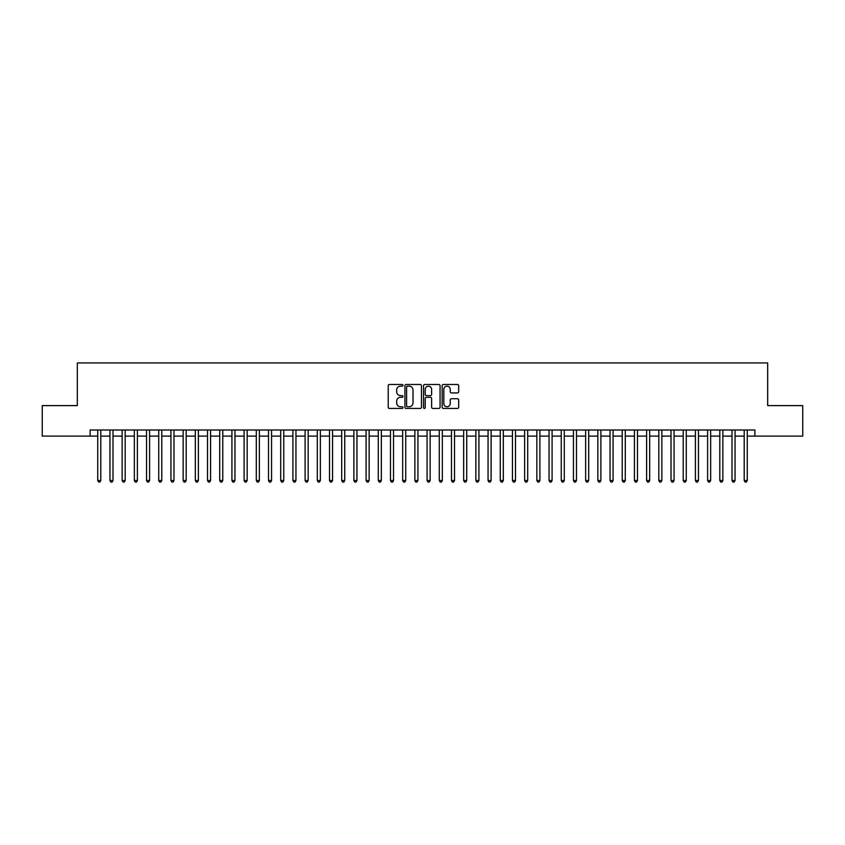 <?xml version="1.0" encoding="UTF-8"?>
<svg xmlns="http://www.w3.org/2000/svg" width="845" height="845" viewBox="0 0 845 845"><rect width="100%" height="100%" fill="white"/><g stroke="black" fill="none" stroke-linecap="round" stroke-linejoin="round"><path stroke-width="1.27" d="M402.98 385.32A0.834 0.834 0 0 0 402.146 384.486L389.429 384.486A1.194 1.194 0 0 0 388.225 385.679L388.225 407.237A1.194 1.194 0 0 0 389.429 408.431L402.146 408.431A0.834 0.834 0 0 0 402.98 407.596A0.834 0.834 0 0 0 402.146 406.751L400.498 406.751A3.834 3.834 0 0 1 396.675 402.928L396.675 401.132A3.834 3.834 0 0 1 400.498 397.298L402.146 397.298A0.834 0.834 0 0 0 402.98 396.463A0.834 0.834 0 0 0 402.146 395.618L400.498 395.618A3.834 3.834 0 0 1 396.675 391.795L396.675 389.989A3.834 3.834 0 0 1 400.498 386.165L402.146 386.165A0.834 0.834 0 0 0 402.98 385.32M457.494 392.925A1.194 1.194 0 0 0 458.687 391.731L458.687 385.679A1.194 1.194 0 0 0 457.494 384.486L443.361 384.486A1.194 1.194 0 0 0 442.167 385.679L442.167 407.237A1.194 1.194 0 0 0 443.361 408.431L457.494 408.431A1.194 1.194 0 0 0 458.687 407.237L458.687 399.928A1.194 1.194 0 0 0 457.494 398.734L451.441 398.734A1.194 1.194 0 0 0 450.248 399.928L450.248 403.551A3.2 3.2 0 0 1 447.047 406.751A3.2 3.2 0 0 1 443.836 403.551L443.836 389.365A3.2 3.2 0 0 1 447.047 386.165A3.2 3.2 0 0 1 450.248 389.365L450.248 391.731A1.194 1.194 0 0 0 451.441 392.925L457.494 392.925M90.119 436.104L42.25 436.104L42.25 405.611L77.317 405.611L77.317 362.917L767.682 362.917L767.682 405.611L802.75 405.611L802.75 436.104L754.881 436.104L754.881 429.999L90.119 429.999L90.119 436.104L97.745 436.104M421.454 385.679A1.194 1.194 0 0 0 420.25 384.486L406.128 384.486A1.194 1.194 0 0 0 404.935 385.679L404.935 407.237A1.194 1.194 0 0 0 406.128 408.431L420.25 408.431A1.194 1.194 0 0 0 421.454 407.237L421.454 385.679M424.75 384.486L438.872 384.486A1.194 1.194 0 0 1 440.065 385.679L440.065 407.237A1.194 1.194 0 0 1 438.872 408.431L432.83 408.431A1.194 1.194 0 0 1 431.626 407.237L431.626 398.491A1.194 1.194 0 0 0 430.432 397.298L426.419 397.298A1.194 1.194 0 0 0 425.225 398.491L425.225 407.596A0.834 0.834 0 0 1 424.391 408.431A0.834 0.834 0 0 1 423.546 407.596L423.546 385.679A1.194 1.194 0 0 1 424.75 384.486M100.798 436.104L109.945 436.104M112.998 436.104L122.145 436.104M125.187 436.104L134.344 436.104M137.386 436.104L146.534 436.104M149.586 436.104L158.733 436.104M161.786 436.104L170.933 436.104M173.985 436.104L183.133 436.104M186.175 436.104L195.322 436.104M198.374 436.104L207.521 436.104M210.574 436.104L219.721 436.104M222.774 436.104L231.921 436.104M234.963 436.104L244.11 436.104M247.162 436.104L256.31 436.104M259.362 436.104L268.509 436.104M271.562 436.104L280.709 436.104M283.751 436.104L292.909 436.104M295.951 436.104L305.098 436.104M308.15 436.104L317.297 436.104M320.35 436.104L329.497 436.104M332.55 436.104L341.697 436.104M344.739 436.104L353.886 436.104M356.939 436.104L366.086 436.104M369.138 436.104L378.285 436.104M381.338 436.104L390.485 436.104M393.527 436.104L402.674 436.104M405.727 436.104L414.874 436.104M417.926 436.104L427.074 436.104M430.126 436.104L439.273 436.104M442.326 436.104L451.473 436.104M454.515 436.104L463.662 436.104M466.715 436.104L475.862 436.104M478.914 436.104L488.061 436.104M491.114 436.104L500.261 436.104M503.303 436.104L512.45 436.104M515.503 436.104L524.65 436.104M527.702 436.104L536.85 436.104M539.902 436.104L549.049 436.104M552.091 436.104L561.249 436.104M564.291 436.104L573.438 436.104M576.491 436.104L585.638 436.104M588.69 436.104L597.837 436.104M600.89 436.104L610.037 436.104M613.079 436.104L622.226 436.104M625.279 436.104L634.426 436.104M637.479 436.104L646.626 436.104M649.678 436.104L658.825 436.104M661.867 436.104L671.014 436.104M674.067 436.104L683.214 436.104M686.267 436.104L695.414 436.104M698.466 436.104L707.614 436.104M710.656 436.104L719.813 436.104M722.855 436.104L732.002 436.104M735.055 436.104L744.202 436.104M747.255 436.104L754.881 436.104M407.448 386.165A0.834 0.834 0 0 0 406.603 386.999L406.603 405.917A0.834 0.834 0 0 0 407.448 406.751L409.181 406.751A3.834 3.834 0 0 0 413.015 402.928L413.015 389.989A3.834 3.834 0 0 0 409.181 386.165L407.448 386.165M431.626 389.429A3.2 3.2 0 0 0 428.426 386.218A3.2 3.2 0 0 0 425.225 389.429L425.225 394.425A1.194 1.194 0 0 0 426.419 395.618L430.432 395.618A1.194 1.194 0 0 0 431.626 394.425L431.626 389.429M100.798 429.999L100.798 480.499L97.745 480.499L97.745 429.999M100.798 480.499L99.879 482.083L98.664 482.083L97.745 480.499M112.998 429.999L112.998 480.499L109.945 480.499L109.945 429.999M112.998 480.499L112.079 482.083L110.864 482.083L109.945 480.499M125.187 429.999L125.187 480.499L122.145 480.499L122.145 429.999M125.187 480.499L124.278 482.083L123.053 482.083L122.145 480.499M137.386 429.999L137.386 480.499L134.344 480.499L134.344 429.999M137.386 480.499L136.478 482.083L135.253 482.083L134.344 480.499M149.586 429.999L149.586 480.499L146.534 480.499L146.534 429.999M149.586 480.499L148.667 482.083L147.452 482.083L146.534 480.499M161.786 429.999L161.786 480.499L158.733 480.499L158.733 429.999M161.786 480.499L160.867 482.083L159.652 482.083L158.733 480.499M173.985 429.999L173.985 480.499L170.933 480.499L170.933 429.999M173.985 480.499L173.067 482.083L171.841 482.083L170.933 480.499M186.175 429.999L186.175 480.499L183.133 480.499L183.133 429.999M186.175 480.499L185.266 482.083L184.041 482.083L183.133 480.499M198.374 429.999L198.374 480.499L195.322 480.499L195.322 429.999M198.374 480.499L197.455 482.083L196.241 482.083L195.322 480.499M210.574 429.999L210.574 480.499L207.521 480.499L207.521 429.999M210.574 480.499L209.655 482.083L208.44 482.083L207.521 480.499M222.774 429.999L222.774 480.499L219.721 480.499L219.721 429.999M222.774 480.499L221.855 482.083L220.64 482.083L219.721 480.499M234.963 429.999L234.963 480.499L231.921 480.499L231.921 429.999M234.963 480.499L234.054 482.083L232.829 482.083L231.921 480.499M247.162 429.999L247.162 480.499L244.11 480.499L244.11 429.999M247.162 480.499L246.254 482.083L245.029 482.083L244.11 480.499M259.362 429.999L259.362 480.499L256.31 480.499L256.31 429.999M259.362 480.499L258.443 482.083L257.229 482.083L256.31 480.499M271.562 429.999L271.562 480.499L268.509 480.499L268.509 429.999M271.562 480.499L270.643 482.083L269.428 482.083L268.509 480.499M283.751 429.999L283.751 480.499L280.709 480.499L280.709 429.999M283.751 480.499L282.843 482.083L281.617 482.083L280.709 480.499M295.951 429.999L295.951 480.499L292.909 480.499L292.909 429.999M295.951 480.499L295.042 482.083L293.817 482.083L292.909 480.499M308.15 429.999L308.15 480.499L305.098 480.499L305.098 429.999M308.15 480.499L307.231 482.083L306.017 482.083L305.098 480.499M320.35 429.999L320.35 480.499L317.297 480.499L317.297 429.999M320.35 480.499L319.431 482.083L318.216 482.083L317.297 480.499M332.55 429.999L332.55 480.499L329.497 480.499L329.497 429.999M332.55 480.499L331.631 482.083L330.406 482.083L329.497 480.499M344.739 429.999L344.739 480.499L341.697 480.499L341.697 429.999M344.739 480.499L343.83 482.083L342.605 482.083L341.697 480.499M356.939 429.999L356.939 480.499L353.886 480.499L353.886 429.999M356.939 480.499L356.02 482.083L354.805 482.083L353.886 480.499M369.138 429.999L369.138 480.499L366.086 480.499L366.086 429.999M369.138 480.499L368.219 482.083L367.005 482.083L366.086 480.499M381.338 429.999L381.338 480.499L378.285 480.499L378.285 429.999M381.338 480.499L380.419 482.083L379.204 482.083L378.285 480.499M393.527 429.999L393.527 480.499L390.485 480.499L390.485 429.999M393.527 480.499L392.619 482.083L391.393 482.083L390.485 480.499M405.727 429.999L405.727 480.499L402.674 480.499L402.674 429.999M405.727 480.499L404.818 482.083L403.593 482.083L402.674 480.499M417.926 429.999L417.926 480.499L414.874 480.499L414.874 429.999M417.926 480.499L417.007 482.083L415.793 482.083L414.874 480.499M430.126 429.999L430.126 480.499L427.074 480.499L427.074 429.999M430.126 480.499L429.207 482.083L427.992 482.083L427.074 480.499M442.326 429.999L442.326 480.499L439.273 480.499L439.273 429.999M442.326 480.499L441.407 482.083L440.182 482.083L439.273 480.499M454.515 429.999L454.515 480.499L451.473 480.499L451.473 429.999M454.515 480.499L453.607 482.083L452.381 482.083L451.473 480.499M466.715 429.999L466.715 480.499L463.662 480.499L463.662 429.999M466.715 480.499L465.796 482.083L464.581 482.083L463.662 480.499M478.914 429.999L478.914 480.499L475.862 480.499L475.862 429.999M478.914 480.499L477.995 482.083L476.781 482.083L475.862 480.499M491.114 429.999L491.114 480.499L488.061 480.499L488.061 429.999M491.114 480.499L490.195 482.083L488.98 482.083L488.061 480.499M503.303 429.999L503.303 480.499L500.261 480.499L500.261 429.999M503.303 480.499L502.395 482.083L501.169 482.083L500.261 480.499M515.503 429.999L515.503 480.499L512.45 480.499L512.45 429.999M515.503 480.499L514.594 482.083L513.369 482.083L512.45 480.499M527.702 429.999L527.702 480.499L524.65 480.499L524.65 429.999M527.702 480.499L526.784 482.083L525.569 482.083L524.65 480.499M539.902 429.999L539.902 480.499L536.85 480.499L536.85 429.999M539.902 480.499L538.983 482.083L537.769 482.083L536.85 480.499M552.091 429.999L552.091 480.499L549.049 480.499L549.049 429.999M552.091 480.499L551.183 482.083L549.958 482.083L549.049 480.499M564.291 429.999L564.291 480.499L561.249 480.499L561.249 429.999M564.291 480.499L563.383 482.083L562.157 482.083L561.249 480.499M576.491 429.999L576.491 480.499L573.438 480.499L573.438 429.999M576.491 480.499L575.572 482.083L574.357 482.083L573.438 480.499M588.69 429.999L588.69 480.499L585.638 480.499L585.638 429.999M588.69 480.499L587.771 482.083L586.557 482.083L585.638 480.499M600.89 429.999L600.89 480.499L597.837 480.499L597.837 429.999M600.89 480.499L599.971 482.083L598.746 482.083L597.837 480.499M613.079 429.999L613.079 480.499L610.037 480.499L610.037 429.999M613.079 480.499L612.171 482.083L610.946 482.083L610.037 480.499M625.279 429.999L625.279 480.499L622.226 480.499L622.226 429.999M625.279 480.499L624.36 482.083L623.145 482.083L622.226 480.499M637.479 429.999L637.479 480.499L634.426 480.499L634.426 429.999M637.479 480.499L636.56 482.083L635.345 482.083L634.426 480.499M649.678 429.999L649.678 480.499L646.626 480.499L646.626 429.999M649.678 480.499L648.759 482.083L647.545 482.083L646.626 480.499M661.867 429.999L661.867 480.499L658.825 480.499L658.825 429.999M661.867 480.499L660.959 482.083L659.734 482.083L658.825 480.499M674.067 429.999L674.067 480.499L671.014 480.499L671.014 429.999M674.067 480.499L673.159 482.083L671.933 482.083L671.014 480.499M686.267 429.999L686.267 480.499L683.214 480.499L683.214 429.999M686.267 480.499L685.348 482.083L684.133 482.083L683.214 480.499M698.466 429.999L698.466 480.499L695.414 480.499L695.414 429.999M698.466 480.499L697.547 482.083L696.333 482.083L695.414 480.499M710.656 429.999L710.656 480.499L707.614 480.499L707.614 429.999M710.656 480.499L709.747 482.083L708.522 482.083L707.614 480.499M722.855 429.999L722.855 480.499L719.813 480.499L719.813 429.999M722.855 480.499L721.947 482.083L720.722 482.083L719.813 480.499M735.055 429.999L735.055 480.499L732.002 480.499L732.002 429.999M735.055 480.499L734.136 482.083L732.921 482.083L732.002 480.499M747.255 429.999L747.255 480.499L744.202 480.499L744.202 429.999M747.255 480.499L746.336 482.083L745.121 482.083L744.202 480.499"/></g></svg>

